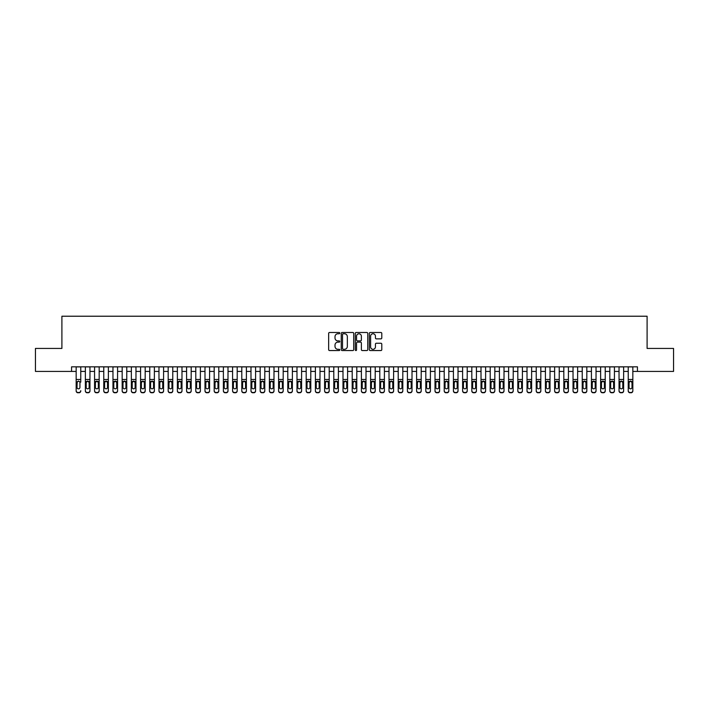 <?xml version="1.0" encoding="UTF-8"?>
<svg xmlns="http://www.w3.org/2000/svg" width="709" height="709" viewBox="0 0 709 709"><rect width="100%" height="100%" fill="white"/><g stroke="black" fill="none" stroke-linecap="round" stroke-linejoin="round"><path stroke-width="1.06" d="M339.779 333.124A0.629 0.629 0 0 0 339.15 332.494L329.552 332.494A0.904 0.904 0 0 0 328.648 333.398L328.648 349.652A0.904 0.904 0 0 0 329.552 350.556L339.15 350.556A0.629 0.629 0 0 0 339.779 349.927A0.629 0.629 0 0 0 339.15 349.298L337.901 349.298A2.889 2.889 0 0 1 335.011 346.4L335.011 345.053A2.889 2.889 0 0 1 337.901 342.155L339.15 342.155A0.629 0.629 0 0 0 339.779 341.525A0.629 0.629 0 0 0 339.15 340.896L337.901 340.896A2.889 2.889 0 0 1 335.011 338.007L335.011 336.651A2.889 2.889 0 0 1 337.901 333.762L339.15 333.762A0.629 0.629 0 0 0 339.779 333.124M380.893 338.858A0.904 0.904 0 0 0 381.796 337.963L381.796 333.398A0.904 0.904 0 0 0 380.893 332.494L370.24 332.494A0.904 0.904 0 0 0 369.336 333.398L369.336 349.652A0.904 0.904 0 0 0 370.24 350.556L380.893 350.556A0.904 0.904 0 0 0 381.796 349.652L381.796 344.149A0.904 0.904 0 0 0 380.893 343.245L376.337 343.245A0.904 0.904 0 0 0 375.433 344.149L375.433 346.878A2.419 2.419 0 0 1 373.014 349.298A2.419 2.419 0 0 1 370.603 346.878L370.603 336.172A2.419 2.419 0 0 1 373.014 333.762A2.419 2.419 0 0 1 375.433 336.172L375.433 337.963A0.904 0.904 0 0 0 376.337 338.858L380.893 338.858M71.565 371.427L35.45 371.427L35.45 348.429L61.905 348.429L61.905 316.223L647.095 316.223L647.095 348.429L673.55 348.429L673.55 371.427L637.435 371.427L637.435 366.828L71.565 366.828L71.565 371.427L76.164 371.427M353.711 333.398A0.904 0.904 0 0 0 352.807 332.494L342.146 332.494A0.904 0.904 0 0 0 341.251 333.398L341.251 349.652A0.904 0.904 0 0 0 342.146 350.556L352.807 350.556A0.904 0.904 0 0 0 353.711 349.652L353.711 333.398M356.193 332.494L366.854 332.494A0.904 0.904 0 0 1 367.749 333.398L367.749 349.652A0.904 0.904 0 0 1 366.854 350.556L362.29 350.556A0.904 0.904 0 0 1 361.386 349.652L361.386 343.059A0.904 0.904 0 0 0 360.482 342.155L357.46 342.155A0.904 0.904 0 0 0 356.556 343.059L356.556 349.927A0.629 0.629 0 0 1 355.927 350.556A0.629 0.629 0 0 1 355.289 349.927L355.289 333.398A0.904 0.904 0 0 1 356.193 332.494M80.764 371.427L85.364 371.427M89.963 371.427L94.572 371.427M99.171 371.427L103.771 371.427M108.371 371.427L112.97 371.427M117.57 371.427L122.17 371.427M126.769 371.427L131.369 371.427M135.968 371.427L140.577 371.427M145.177 371.427L149.776 371.427M154.376 371.427L158.976 371.427M163.575 371.427L168.175 371.427M172.774 371.427L177.374 371.427M181.983 371.427L186.582 371.427M191.182 371.427L195.781 371.427M200.381 371.427L204.981 371.427M209.58 371.427L214.18 371.427M218.78 371.427L223.379 371.427M227.988 371.427L232.587 371.427M237.187 371.427L241.787 371.427M246.386 371.427L250.986 371.427M255.586 371.427L260.185 371.427M264.785 371.427L269.393 371.427M273.993 371.427L278.593 371.427M283.192 371.427L287.792 371.427M292.392 371.427L296.991 371.427M301.591 371.427L306.191 371.427M310.79 371.427L315.399 371.427M319.998 371.427L324.598 371.427M329.198 371.427L333.797 371.427M338.397 371.427L342.996 371.427M347.596 371.427L352.196 371.427M356.804 371.427L361.404 371.427M366.004 371.427L370.603 371.427M375.203 371.427L379.802 371.427M384.402 371.427L389.002 371.427M393.601 371.427L398.21 371.427M402.809 371.427L407.409 371.427M412.009 371.427L416.608 371.427M421.208 371.427L425.808 371.427M430.407 371.427L435.007 371.427M439.607 371.427L444.215 371.427M448.815 371.427L453.414 371.427M458.014 371.427L462.614 371.427M467.213 371.427L471.813 371.427M476.413 371.427L481.012 371.427M485.621 371.427L490.22 371.427M494.82 371.427L499.42 371.427M504.019 371.427L508.619 371.427M513.219 371.427L517.818 371.427M522.418 371.427L527.017 371.427M531.626 371.427L536.226 371.427M540.825 371.427L545.425 371.427M550.024 371.427L554.624 371.427M559.224 371.427L563.823 371.427M568.423 371.427L573.032 371.427M577.631 371.427L582.231 371.427M586.83 371.427L591.43 371.427M596.03 371.427L600.629 371.427M605.229 371.427L609.829 371.427M614.428 371.427L619.037 371.427M623.636 371.427L628.236 371.427M632.836 371.427L637.435 371.427M343.147 333.762A0.629 0.629 0 0 0 342.509 334.391L342.509 348.66A0.629 0.629 0 0 0 343.147 349.298L344.45 349.298A2.889 2.889 0 0 0 347.339 346.4L347.339 336.651A2.889 2.889 0 0 0 344.45 333.762L343.147 333.762M361.386 336.217A2.419 2.419 0 0 0 358.967 333.806A2.419 2.419 0 0 0 356.556 336.217L356.556 339.992A0.904 0.904 0 0 0 357.46 340.896L360.482 340.896A0.904 0.904 0 0 0 361.386 339.992L361.386 336.217M76.164 366.828L76.164 390.659A1.843 1.826 -0 0 0 78.008 392.485L78.929 392.485A1.843 1.826 -0 0 0 80.764 390.659L80.764 390.951A1.843 1.826 180 0 1 78.929 392.777L78.929 392.485M80.764 382.142L80.764 366.828M79.94 387.38L79.94 382.532L79.94 387.38A1.471 1.462 180 0 1 78.469 388.833A1.471 1.462 180 0 0 79.94 387.38M76.997 387.663L76.997 387.38A1.471 1.462 180 0 0 78.469 388.833M76.997 387.38L77.157 381.85L78.469 381.052L79.771 381.85L78.469 381.052L76.997 382.417M78.008 392.485L78.929 392.777M78.008 392.777A1.843 1.826 180 0 1 76.164 390.951L76.164 390.659M80.764 381.85L79.771 381.85L79.94 382.532M89.963 382.142L89.963 390.951A1.843 1.826 180 0 1 88.129 392.777L88.129 392.485A1.843 1.826 -0 0 0 89.963 390.659L89.963 366.828M89.139 387.663L89.139 387.38A1.471 1.462 180 0 1 87.668 388.833A1.471 1.462 180 0 0 89.139 387.38L89.139 382.417M86.197 387.38L86.197 382.532L86.197 387.38A1.471 1.462 180 0 0 87.668 388.833A1.471 1.462 180 0 1 86.197 387.38M86.356 381.85L86.197 382.532L87.668 381.052L85.364 381.85L85.364 390.659A1.843 1.826 -0 0 0 87.207 392.485L88.129 392.485M89.963 381.85L87.668 381.052L89.139 382.532M99.171 382.142L99.171 390.951A1.843 1.826 180 0 1 97.328 392.777L97.328 392.485A1.843 1.826 -0 0 0 99.171 390.659L99.171 366.828M98.338 387.663L98.338 387.38A1.471 1.462 180 0 1 96.867 388.833A1.471 1.462 180 0 0 98.338 387.38L98.338 382.417M95.396 387.38L95.396 382.532L95.396 387.38A1.471 1.462 180 0 0 96.867 388.833A1.471 1.462 180 0 1 95.396 387.38M95.555 381.85L95.396 382.532L96.867 381.052L94.572 381.85L94.572 390.659A1.843 1.826 -0 0 0 96.406 392.485L97.328 392.485M99.171 381.85L96.867 381.052L98.338 382.532M108.371 382.142L108.371 390.951A1.843 1.826 180 0 1 106.527 392.777L106.527 392.485A1.843 1.826 -0 0 0 108.371 390.659L108.371 366.828M107.538 387.663L107.538 387.38A1.471 1.462 180 0 1 106.066 388.833A1.471 1.462 180 0 0 107.538 387.38L107.538 382.417M104.595 387.38L104.595 382.532L104.595 387.38A1.471 1.462 180 0 0 106.066 388.833A1.471 1.462 180 0 1 104.595 387.38M104.764 381.85L104.595 382.532L106.066 381.052L103.771 381.85L103.771 390.659A1.843 1.826 -0 0 0 105.606 392.485L106.527 392.485M108.371 381.85L106.066 381.052L107.538 382.532M117.57 382.142L117.57 390.951A1.843 1.826 180 0 1 115.727 392.777L115.727 392.485A1.843 1.826 -0 0 0 117.57 390.659L117.57 366.828M116.746 387.663L116.746 387.38A1.471 1.462 180 0 1 115.266 388.833A1.471 1.462 180 0 0 116.746 387.38L116.746 382.417M113.794 387.38L113.794 382.532L113.794 387.38A1.471 1.462 180 0 0 115.266 388.833A1.471 1.462 180 0 1 113.794 387.38M113.963 381.85L113.794 382.532L115.266 381.052L112.97 381.85L112.97 390.659A1.843 1.826 -0 0 0 114.814 392.485L115.727 392.485M117.57 381.85L115.266 381.052L116.746 382.532M85.364 366.828L85.364 381.85M87.207 392.485L88.129 392.777M87.207 392.777A1.843 1.826 180 0 1 85.364 390.951L85.364 390.951M94.572 366.828L94.572 381.85M96.406 392.485L97.328 392.777M96.406 392.777A1.843 1.826 180 0 1 94.572 390.951L94.572 390.951M103.771 366.828L103.771 381.85M105.606 392.485L106.527 392.777M105.606 392.777A1.843 1.826 180 0 1 103.771 390.951L103.771 390.951M112.97 366.828L112.97 381.85M114.814 392.485L115.727 392.777M114.814 392.777A1.843 1.826 180 0 1 112.97 390.951L112.97 390.951M126.769 382.142L126.769 390.951A1.843 1.826 180 0 1 124.935 392.777L124.935 392.485A1.843 1.826 -0 0 0 126.769 390.659L126.769 366.828M125.945 387.663L125.945 387.38A1.471 1.462 180 0 1 124.474 388.833A1.471 1.462 180 0 0 125.945 387.38L125.945 382.417M123.003 387.38L123.003 382.532L123.003 387.38A1.471 1.462 180 0 0 124.474 388.833A1.471 1.462 180 0 1 123.003 387.38M123.162 381.85L123.003 382.532L124.474 381.052L122.17 381.85L122.17 390.659A1.843 1.826 -0 0 0 124.013 392.485L124.935 392.485M126.769 381.85L124.474 381.052L125.945 382.532M122.17 366.828L122.17 381.85M124.013 392.485L124.935 392.777M124.013 392.777A1.843 1.826 180 0 1 122.17 390.951L122.17 390.951M135.968 382.142L135.968 390.951A1.843 1.826 180 0 1 134.134 392.777L134.134 392.485A1.843 1.826 -0 0 0 135.968 390.659L135.968 366.828M135.144 387.663L135.144 387.38A1.471 1.462 180 0 1 133.673 388.833A1.471 1.462 180 0 0 135.144 387.38L135.144 382.417M132.202 387.38L132.202 382.532L132.202 387.38A1.471 1.462 180 0 0 133.673 388.833A1.471 1.462 180 0 1 132.202 387.38M132.361 381.85L132.202 382.532L133.673 381.052L131.369 381.85L131.369 390.659A1.843 1.826 -0 0 0 133.212 392.485L134.134 392.485M135.968 381.85L133.673 381.052L135.144 382.532M145.177 382.142L145.177 390.951A1.843 1.826 180 0 1 143.333 392.777L143.333 392.485A1.843 1.826 -0 0 0 145.177 390.659L145.177 366.828M144.344 387.663L144.344 387.38A1.471 1.462 180 0 1 142.872 388.833A1.471 1.462 180 0 0 144.344 387.38L144.344 382.417M141.401 387.38L141.401 382.532L141.401 387.38A1.471 1.462 180 0 0 142.872 388.833A1.471 1.462 180 0 1 141.401 387.38M141.561 381.85L141.401 382.532L142.872 381.052L140.577 381.85L140.577 390.659A1.843 1.826 -0 0 0 142.412 392.485L143.333 392.485M145.177 381.85L142.872 381.052L144.344 382.532M154.376 382.142L154.376 390.951A1.843 1.826 180 0 1 152.532 392.777L152.532 392.485A1.843 1.826 -0 0 0 154.376 390.659L154.376 366.828M153.543 387.663L153.543 387.38A1.471 1.462 180 0 1 152.072 388.833A1.471 1.462 180 0 0 153.543 387.38L153.543 382.417M150.6 387.38L150.6 382.532L150.6 387.38A1.471 1.462 180 0 0 152.072 388.833A1.471 1.462 180 0 1 150.6 387.38M150.769 381.85L150.6 382.532L152.072 381.052L149.776 381.85L149.776 390.659A1.843 1.826 -0 0 0 151.611 392.485L152.532 392.485M154.376 381.85L152.072 381.052L153.543 382.532M163.575 382.142L163.575 390.951A1.843 1.826 180 0 1 161.732 392.777L161.732 392.485A1.843 1.826 -0 0 0 163.575 390.659L163.575 366.828M162.751 387.663L162.751 387.38A1.471 1.462 180 0 1 161.28 388.833A1.471 1.462 180 0 0 162.751 387.38L162.751 382.417M159.8 387.38L159.8 382.532L159.8 387.38A1.471 1.462 180 0 0 161.28 388.833A1.471 1.462 180 0 1 159.8 387.38M159.968 381.85L159.8 382.532L161.28 381.052L158.976 381.85L158.976 390.659A1.843 1.826 -0 0 0 160.819 392.485L161.732 392.485M163.575 381.85L161.28 381.052L162.751 382.532M172.774 382.142L172.774 390.951A1.843 1.826 180 0 1 170.94 392.777L170.94 392.485A1.843 1.826 -0 0 0 172.774 390.659L172.774 366.828M171.95 387.663L171.95 387.38A1.471 1.462 180 0 1 170.479 388.833A1.471 1.462 180 0 0 171.95 387.38L171.95 382.417M169.008 387.38L169.008 382.532L169.008 387.38A1.471 1.462 180 0 0 170.479 388.833A1.471 1.462 180 0 1 169.008 387.38M169.167 381.85L169.008 382.532L170.479 381.052L168.175 381.85L168.175 390.659A1.843 1.826 -0 0 0 170.018 392.485L170.94 392.485M172.774 381.85L170.479 381.052L171.95 382.532M131.369 366.828L131.369 381.85M133.212 392.485L134.134 392.777M133.212 392.777A1.843 1.826 180 0 1 131.369 390.951L131.369 390.951M140.577 366.828L140.577 381.85M142.412 392.485L143.333 392.777M142.412 392.777A1.843 1.826 180 0 1 140.577 390.951L140.577 390.951M149.776 366.828L149.776 381.85M151.611 392.485L152.532 392.777M151.611 392.777A1.843 1.826 180 0 1 149.776 390.951L149.776 390.951M158.976 366.828L158.976 381.85M160.819 392.485L161.732 392.777M160.819 392.777A1.843 1.826 180 0 1 158.976 390.951L158.976 390.951M168.175 366.828L168.175 381.85M170.018 392.485L170.94 392.777M170.018 392.777A1.843 1.826 180 0 1 168.175 390.951L168.175 390.951M181.983 382.142L181.983 390.951A1.843 1.826 180 0 1 180.139 392.777L180.139 392.485A1.843 1.826 -0 0 0 181.983 390.659L181.983 366.828M181.149 387.663L181.149 387.38A1.471 1.462 180 0 1 179.678 388.833A1.471 1.462 180 0 0 181.149 387.38L181.149 382.417M178.207 387.38L178.207 382.532L178.207 387.38A1.471 1.462 180 0 0 179.678 388.833A1.471 1.462 180 0 1 178.207 387.38M178.367 381.85L178.207 382.532L179.678 381.052L177.374 381.85L177.374 390.659A1.843 1.826 -0 0 0 179.217 392.485L180.139 392.485M181.983 381.85L179.678 381.052L181.149 382.532M177.374 366.828L177.374 381.85M179.217 392.485L180.139 392.777M179.217 392.777A1.843 1.826 180 0 1 177.374 390.951L177.374 390.951M191.182 382.142L191.182 390.951A1.843 1.826 180 0 1 189.338 392.777L189.338 392.485A1.843 1.826 -0 0 0 191.182 390.659L191.182 366.828M190.349 387.663L190.349 387.38A1.471 1.462 180 0 1 188.878 388.833A1.471 1.462 180 0 0 190.349 387.38L190.349 382.417M187.406 387.38L187.406 382.532L187.406 387.38A1.471 1.462 180 0 0 188.878 388.833A1.471 1.462 180 0 1 187.406 387.38M187.566 381.85L187.406 382.532L188.878 381.052L186.582 381.85L186.582 390.659A1.843 1.826 -0 0 0 188.417 392.485L189.338 392.485M191.182 381.85L188.878 381.052L190.349 382.532M186.582 366.828L186.582 381.85M188.417 392.485L189.338 392.777M188.417 392.777A1.843 1.826 180 0 1 186.582 390.951L186.582 390.951M200.381 382.142L200.381 390.951A1.843 1.826 180 0 1 198.538 392.777L198.538 392.485A1.843 1.826 -0 0 0 200.381 390.659L200.381 366.828M199.557 387.663L199.557 387.38A1.471 1.462 180 0 1 198.077 388.833A1.471 1.462 180 0 0 199.557 387.38L199.557 382.417M196.606 387.38L196.606 382.532L196.606 387.38A1.471 1.462 180 0 0 198.077 388.833A1.471 1.462 180 0 1 196.606 387.38M196.774 381.85L196.606 382.532L198.077 381.052L195.781 381.85L195.781 390.659A1.843 1.826 -0 0 0 197.616 392.485L198.538 392.485M200.381 381.85L198.077 381.052L199.557 382.532M195.781 366.828L195.781 381.85M197.616 392.485L198.538 392.777M197.616 392.777A1.843 1.826 180 0 1 195.781 390.951L195.781 390.951M209.58 382.142L209.58 390.951A1.843 1.826 180 0 1 207.746 392.777L207.746 392.485A1.843 1.826 -0 0 0 209.58 390.659L209.58 366.828M208.756 387.663L208.756 387.38A1.471 1.462 180 0 1 207.285 388.833A1.471 1.462 180 0 0 208.756 387.38L208.756 382.417M205.805 387.38L205.805 382.532L205.805 387.38A1.471 1.462 180 0 0 207.285 388.833A1.471 1.462 180 0 1 205.805 387.38M205.973 381.85L205.805 382.532L207.285 381.052L204.981 381.85L204.981 390.659A1.843 1.826 -0 0 0 206.824 392.485L207.746 392.485M209.58 381.85L207.285 381.052L208.756 382.532M204.981 366.828L204.981 381.85M206.824 392.485L207.746 392.777M206.824 392.777A1.843 1.826 180 0 1 204.981 390.951L204.981 390.951M218.78 382.142L218.78 390.951A1.843 1.826 180 0 1 216.945 392.777L216.945 392.485A1.843 1.826 -0 0 0 218.78 390.659L218.78 366.828M217.955 387.663L217.955 387.38A1.471 1.462 180 0 1 216.484 388.833A1.471 1.462 180 0 0 217.955 387.38L217.955 382.417M215.013 387.38L215.013 382.532L215.013 387.38A1.471 1.462 180 0 0 216.484 388.833A1.471 1.462 180 0 1 215.013 387.38M215.173 381.85L215.013 382.532L216.484 381.052L214.18 381.85L214.18 390.659A1.843 1.826 -0 0 0 216.023 392.485L216.945 392.485M218.78 381.85L216.484 381.052L217.955 382.532M214.18 366.828L214.18 381.85M216.023 392.485L216.945 392.777M216.023 392.777A1.843 1.826 180 0 1 214.18 390.951L214.18 390.951M227.988 382.142L227.988 390.951A1.843 1.826 180 0 1 226.144 392.777L226.144 392.485A1.843 1.826 -0 0 0 227.988 390.659L227.988 366.828M227.155 387.663L227.155 387.38A1.471 1.462 180 0 1 225.684 388.833A1.471 1.462 180 0 0 227.155 387.38L227.155 382.417M224.212 387.38L224.212 382.532L224.212 387.38A1.471 1.462 180 0 0 225.684 388.833A1.471 1.462 180 0 1 224.212 387.38M224.372 381.85L224.212 382.532L225.684 381.052L223.379 381.85L223.379 390.659A1.843 1.826 -0 0 0 225.223 392.485L226.144 392.485M227.988 381.85L225.684 381.052L227.155 382.532M223.379 366.828L223.379 381.85M225.223 392.485L226.144 392.777M225.223 392.777A1.843 1.826 180 0 1 223.379 390.951L223.379 390.951M237.187 382.142L237.187 390.951A1.843 1.826 180 0 1 235.344 392.777L235.344 392.485A1.843 1.826 -0 0 0 237.187 390.659L237.187 366.828M236.354 387.663L236.354 387.38A1.471 1.462 180 0 1 234.883 388.833A1.471 1.462 180 0 0 236.354 387.38L236.354 382.417M233.412 387.38L233.412 382.532L233.412 387.38A1.471 1.462 180 0 0 234.883 388.833A1.471 1.462 180 0 1 233.412 387.38M233.58 381.85L233.412 382.532L234.883 381.052L232.587 381.85L232.587 390.659A1.843 1.826 -0 0 0 234.422 392.485L235.344 392.485M237.187 381.85L234.883 381.052L236.354 382.532M246.386 382.142L246.386 390.951A1.843 1.826 180 0 1 244.543 392.777L244.543 392.485A1.843 1.826 -0 0 0 246.386 390.659L246.386 366.828M245.562 387.663L245.562 387.38A1.471 1.462 180 0 1 244.082 388.833A1.471 1.462 180 0 0 245.562 387.38L245.562 382.417M242.611 387.38L242.611 382.532L242.611 387.38A1.471 1.462 180 0 0 244.082 388.833A1.471 1.462 180 0 1 242.611 387.38M242.779 381.85L242.611 382.532L244.082 381.052L241.787 381.85L241.787 390.659A1.843 1.826 -0 0 0 243.63 392.485L244.543 392.485M246.386 381.85L244.082 381.052L245.562 382.532M255.586 382.142L255.586 390.951A1.843 1.826 180 0 1 253.751 392.777L253.751 392.485A1.843 1.826 -0 0 0 255.586 390.659L255.586 366.828M254.761 387.663L254.761 387.38A1.471 1.462 180 0 1 253.29 388.833A1.471 1.462 180 0 0 254.761 387.38L254.761 382.417M251.819 387.38L251.819 382.532L251.819 387.38A1.471 1.462 180 0 0 253.29 388.833A1.471 1.462 180 0 1 251.819 387.38M251.979 381.85L251.819 382.532L253.29 381.052L250.986 381.85L250.986 390.659A1.843 1.826 -0 0 0 252.829 392.485L253.751 392.485M255.586 381.85L253.29 381.052L254.761 382.532M264.785 382.142L264.785 390.951A1.843 1.826 180 0 1 262.95 392.777L262.95 392.485A1.843 1.826 -0 0 0 264.785 390.659L264.785 366.828M263.961 387.663L263.961 387.38A1.471 1.462 180 0 1 262.49 388.833A1.471 1.462 180 0 0 263.961 387.38L263.961 382.417M261.018 387.38L261.018 382.532L261.018 387.38A1.471 1.462 180 0 0 262.49 388.833A1.471 1.462 180 0 1 261.018 387.38M261.178 381.85L261.018 382.532L262.49 381.052L260.185 381.85L260.185 390.659A1.843 1.826 -0 0 0 262.029 392.485L262.95 392.485M264.785 381.85L262.49 381.052L263.961 382.532M273.993 382.142L273.993 390.951A1.843 1.826 180 0 1 272.15 392.777L272.15 392.485A1.843 1.826 -0 0 0 273.993 390.659L273.993 366.828M273.16 387.663L273.16 387.38A1.471 1.462 180 0 1 271.689 388.833A1.471 1.462 180 0 0 273.16 387.38L273.16 382.417M270.218 387.38L270.218 382.532L270.218 387.38A1.471 1.462 180 0 0 271.689 388.833A1.471 1.462 180 0 1 270.218 387.38M270.377 381.85L270.218 382.532L271.689 381.052L269.393 381.85L269.393 390.659A1.843 1.826 -0 0 0 271.228 392.485L272.15 392.485M273.993 381.85L271.689 381.052L273.16 382.532M283.192 382.142L283.192 390.951A1.843 1.826 180 0 1 281.349 392.777L281.349 392.485A1.843 1.826 -0 0 0 283.192 390.659L283.192 366.828M282.359 387.663L282.359 387.38A1.471 1.462 180 0 1 280.888 388.833A1.471 1.462 180 0 0 282.359 387.38L282.359 382.417M279.417 387.38L279.417 382.532L279.417 387.38A1.471 1.462 180 0 0 280.888 388.833A1.471 1.462 180 0 1 279.417 387.38M279.585 381.85L279.417 382.532L280.888 381.052L278.593 381.85L278.593 390.659A1.843 1.826 -0 0 0 280.427 392.485L281.349 392.485M283.192 381.85L280.888 381.052L282.359 382.532M292.392 382.142L292.392 390.951A1.843 1.826 180 0 1 290.548 392.777L290.548 392.485A1.843 1.826 -0 0 0 292.392 390.659L292.392 366.828M291.567 387.663L291.567 387.38A1.471 1.462 180 0 1 290.096 388.833A1.471 1.462 180 0 0 291.567 387.38L291.567 382.417M288.616 387.38L288.616 382.532L288.616 387.38A1.471 1.462 180 0 0 290.096 388.833A1.471 1.462 180 0 1 288.616 387.38M288.785 381.85L288.616 382.532L290.096 381.052L287.792 381.85L287.792 390.659A1.843 1.826 -0 0 0 289.635 392.485L290.548 392.485M292.392 381.85L290.096 381.052L291.567 382.532M301.591 382.142L301.591 390.951A1.843 1.826 180 0 1 299.756 392.777L299.756 392.485A1.843 1.826 -0 0 0 301.591 390.659L301.591 366.828M300.767 387.663L300.767 387.38A1.471 1.462 180 0 1 299.295 388.833A1.471 1.462 180 0 0 300.767 387.38L300.767 382.417M297.824 387.38L297.824 382.532L297.824 387.38A1.471 1.462 180 0 0 299.295 388.833A1.471 1.462 180 0 1 297.824 387.38M297.984 381.85L297.824 382.532L299.295 381.052L296.991 381.85L296.991 390.659A1.843 1.826 -0 0 0 298.835 392.485L299.756 392.485M301.591 381.85L299.295 381.052L300.767 382.532M310.79 382.142L310.79 390.951A1.843 1.826 180 0 1 308.956 392.777L308.956 392.485A1.843 1.826 -0 0 0 310.79 390.659L310.79 366.828M309.966 387.663L309.966 387.38A1.471 1.462 180 0 1 308.495 388.833A1.471 1.462 180 0 0 309.966 387.38L309.966 382.417M307.024 387.38L307.024 382.532L307.024 387.38A1.471 1.462 180 0 0 308.495 388.833A1.471 1.462 180 0 1 307.024 387.38M307.183 381.85L307.024 382.532L308.495 381.052L306.191 381.85L306.191 390.659A1.843 1.826 -0 0 0 308.034 392.485L308.956 392.485M310.79 381.85L308.495 381.052L309.966 382.532M319.998 382.142L319.998 390.951A1.843 1.826 180 0 1 318.155 392.777L318.155 392.485A1.843 1.826 -0 0 0 319.998 390.659L319.998 366.828M319.165 387.663L319.165 387.38A1.471 1.462 180 0 1 317.694 388.833A1.471 1.462 180 0 0 319.165 387.38L319.165 382.417M316.223 387.38L316.223 382.532L316.223 387.38A1.471 1.462 180 0 0 317.694 388.833A1.471 1.462 180 0 1 316.223 387.38M316.382 381.85L316.223 382.532L317.694 381.052L315.399 381.85L315.399 390.659A1.843 1.826 -0 0 0 317.233 392.485L318.155 392.485M319.998 381.85L317.694 381.052L319.165 382.532M329.198 382.142L329.198 390.951A1.843 1.826 180 0 1 327.354 392.777L327.354 392.485A1.843 1.826 -0 0 0 329.198 390.659L329.198 366.828M328.364 387.663L328.364 387.38A1.471 1.462 180 0 1 326.893 388.833A1.471 1.462 180 0 0 328.364 387.38L328.364 382.417M325.422 387.38L325.422 382.532L325.422 387.38A1.471 1.462 180 0 0 326.893 388.833A1.471 1.462 180 0 1 325.422 387.38M325.591 381.85L325.422 382.532L326.893 381.052L324.598 381.85L324.598 390.659A1.843 1.826 -0 0 0 326.432 392.485L327.354 392.485M329.198 381.85L326.893 381.052L328.364 382.532M338.397 382.142L338.397 390.951A1.843 1.826 180 0 1 336.553 392.777L336.553 392.485A1.843 1.826 -0 0 0 338.397 390.659L338.397 366.828M337.573 387.663L337.573 387.38A1.471 1.462 180 0 1 336.101 388.833A1.471 1.462 180 0 0 337.573 387.38L337.573 382.417M334.621 387.38L334.621 382.532L334.621 387.38A1.471 1.462 180 0 0 336.101 388.833A1.471 1.462 180 0 1 334.621 387.38M334.79 381.85L334.621 382.532L336.101 381.052L333.797 381.85L333.797 390.659A1.843 1.826 -0 0 0 335.641 392.485L336.553 392.485M338.397 381.85L336.101 381.052L337.573 382.532M347.596 382.142L347.596 390.951A1.843 1.826 180 0 1 345.762 392.777L345.762 392.485A1.843 1.826 -0 0 0 347.596 390.659L347.596 366.828M346.772 387.663L346.772 387.38A1.471 1.462 180 0 1 345.301 388.833A1.471 1.462 180 0 0 346.772 387.38L346.772 382.417M343.83 387.38L343.83 382.532L343.83 387.38A1.471 1.462 180 0 0 345.301 388.833A1.471 1.462 180 0 1 343.83 387.38M343.989 381.85L343.83 382.532L345.301 381.052L342.996 381.85L342.996 390.659A1.843 1.826 -0 0 0 344.84 392.485L345.762 392.485M347.596 381.85L345.301 381.052L346.772 382.532M356.804 382.142L356.804 390.951A1.843 1.826 180 0 1 354.961 392.777L354.961 392.485A1.843 1.826 -0 0 0 356.804 390.659L356.804 366.828M355.971 387.663L355.971 387.38A1.471 1.462 180 0 1 354.5 388.833A1.471 1.462 180 0 0 355.971 387.38L355.971 382.417M353.029 387.38L353.029 382.532L353.029 387.38A1.471 1.462 180 0 0 354.5 388.833A1.471 1.462 180 0 1 353.029 387.38M353.188 381.85L353.029 382.532L354.5 381.052L352.196 381.85L352.196 390.659A1.843 1.826 -0 0 0 354.039 392.485L354.961 392.485M356.804 381.85L354.5 381.052L355.971 382.532M366.004 382.142L366.004 390.951A1.843 1.826 180 0 1 364.16 392.777L364.16 392.485A1.843 1.826 -0 0 0 366.004 390.659L366.004 366.828M365.17 387.663L365.17 387.38A1.471 1.462 180 0 1 363.699 388.833A1.471 1.462 180 0 0 365.17 387.38L365.17 382.417M362.228 387.38L362.228 382.532L362.228 387.38A1.471 1.462 180 0 0 363.699 388.833A1.471 1.462 180 0 1 362.228 387.38M362.388 381.85L362.228 382.532L363.699 381.052L361.404 381.85L361.404 390.659A1.843 1.826 -0 0 0 363.238 392.485L364.16 392.485M366.004 381.85L363.699 381.052L365.17 382.532M375.203 382.142L375.203 390.951A1.843 1.826 180 0 1 373.359 392.777L373.359 392.485A1.843 1.826 -0 0 0 375.203 390.659L375.203 366.828M374.379 387.663L374.379 387.38A1.471 1.462 180 0 1 372.899 388.833A1.471 1.462 180 0 0 374.379 387.38L374.379 382.417M371.427 387.38L371.427 382.532L371.427 387.38A1.471 1.462 180 0 0 372.899 388.833A1.471 1.462 180 0 1 371.427 387.38M371.596 381.85L371.427 382.532L372.899 381.052L370.603 381.85L370.603 390.659A1.843 1.826 -0 0 0 372.447 392.485L373.359 392.485M375.203 381.85L372.899 381.052L374.379 382.532M384.402 382.142L384.402 390.951A1.843 1.826 180 0 1 382.568 392.777L382.568 392.485A1.843 1.826 -0 0 0 384.402 390.659L384.402 366.828M383.578 387.663L383.578 387.38A1.471 1.462 180 0 1 382.107 388.833A1.471 1.462 180 0 0 383.578 387.38L383.578 382.417M380.636 387.38L380.636 382.532L380.636 387.38A1.471 1.462 180 0 0 382.107 388.833A1.471 1.462 180 0 1 380.636 387.38M380.795 381.85L380.636 382.532L382.107 381.052L379.802 381.85L379.802 390.659A1.843 1.826 -0 0 0 381.646 392.485L382.568 392.485M384.402 381.85L382.107 381.052L383.578 382.532M393.601 382.142L393.601 390.951A1.843 1.826 180 0 1 391.767 392.777L391.767 392.485A1.843 1.826 -0 0 0 393.601 390.659L393.601 366.828M392.777 387.663L392.777 387.38A1.471 1.462 180 0 1 391.306 388.833A1.471 1.462 180 0 0 392.777 387.38L392.777 382.417M389.835 387.38L389.835 382.532L389.835 387.38A1.471 1.462 180 0 0 391.306 388.833A1.471 1.462 180 0 1 389.835 387.38M389.994 381.85L389.835 382.532L391.306 381.052L389.002 381.85L389.002 390.659A1.843 1.826 -0 0 0 390.845 392.485L391.767 392.485M393.601 381.85L391.306 381.052L392.777 382.532M232.587 366.828L232.587 381.85M234.422 392.485L235.344 392.777M234.422 392.777A1.843 1.826 180 0 1 232.587 390.951L232.587 390.951M241.787 366.828L241.787 381.85M243.63 392.485L244.543 392.777M243.63 392.777A1.843 1.826 180 0 1 241.787 390.951L241.787 390.951M250.986 366.828L250.986 381.85M252.829 392.485L253.751 392.777M252.829 392.777A1.843 1.826 180 0 1 250.986 390.951L250.986 390.951M260.185 366.828L260.185 381.85M262.029 392.485L262.95 392.777M262.029 392.777A1.843 1.826 180 0 1 260.185 390.951L260.185 390.951M269.393 366.828L269.393 381.85M271.228 392.485L272.15 392.777M271.228 392.777A1.843 1.826 180 0 1 269.393 390.951L269.393 390.951M278.593 366.828L278.593 381.85M280.427 392.485L281.349 392.777M280.427 392.777A1.843 1.826 180 0 1 278.593 390.951L278.593 390.951M287.792 366.828L287.792 381.85M289.635 392.485L290.548 392.777M289.635 392.777A1.843 1.826 180 0 1 287.792 390.951L287.792 390.951M296.991 366.828L296.991 381.85M298.835 392.485L299.756 392.777M298.835 392.777A1.843 1.826 180 0 1 296.991 390.951L296.991 390.951M306.191 366.828L306.191 381.85M308.034 392.485L308.956 392.777M308.034 392.777A1.843 1.826 180 0 1 306.191 390.951L306.191 390.951M315.399 366.828L315.399 381.85M317.233 392.485L318.155 392.777M317.233 392.777A1.843 1.826 180 0 1 315.399 390.951L315.399 390.951M324.598 366.828L324.598 381.85M326.432 392.485L327.354 392.777M326.432 392.777A1.843 1.826 180 0 1 324.598 390.951L324.598 390.951M333.797 366.828L333.797 381.85M335.641 392.485L336.553 392.777M335.641 392.777A1.843 1.826 180 0 1 333.797 390.951L333.797 390.951M342.996 366.828L342.996 381.85M344.84 392.485L345.762 392.777M344.84 392.777A1.843 1.826 180 0 1 342.996 390.951L342.996 390.951M352.196 366.828L352.196 381.85M354.039 392.485L354.961 392.777M354.039 392.777A1.843 1.826 180 0 1 352.196 390.951L352.196 390.951M361.404 366.828L361.404 381.85M363.238 392.485L364.16 392.777M363.238 392.777A1.843 1.826 180 0 1 361.404 390.951L361.404 390.951M370.603 366.828L370.603 381.85M372.447 392.485L373.359 392.777M372.447 392.777A1.843 1.826 180 0 1 370.603 390.951L370.603 390.951M379.802 366.828L379.802 381.85M381.646 392.485L382.568 392.777M381.646 392.777A1.843 1.826 180 0 1 379.802 390.951L379.802 390.951M389.002 366.828L389.002 381.85M390.845 392.485L391.767 392.777M390.845 392.777A1.843 1.826 180 0 1 389.002 390.951L389.002 390.951M402.809 382.142L402.809 390.951A1.843 1.826 180 0 1 400.966 392.777L400.966 392.485A1.843 1.826 -0 0 0 402.809 390.659L402.809 366.828M401.976 387.663L401.976 387.38A1.471 1.462 180 0 1 400.505 388.833A1.471 1.462 180 0 0 401.976 387.38L401.976 382.417M399.034 387.38L399.034 382.532L399.034 387.38A1.471 1.462 180 0 0 400.505 388.833A1.471 1.462 180 0 1 399.034 387.38M399.194 381.85L399.034 382.532L400.505 381.052L398.21 381.85L398.21 390.659A1.843 1.826 -0 0 0 400.044 392.485L400.966 392.485M402.809 381.85L400.505 381.052L401.976 382.532M412.009 382.142L412.009 390.951A1.843 1.826 180 0 1 410.165 392.777L410.165 392.485A1.843 1.826 -0 0 0 412.009 390.659L412.009 366.828M411.176 387.663L411.176 387.38A1.471 1.462 180 0 1 409.705 388.833A1.471 1.462 180 0 0 411.176 387.38L411.176 382.417M408.233 387.38L408.233 382.532L408.233 387.38A1.471 1.462 180 0 0 409.705 388.833A1.471 1.462 180 0 1 408.233 387.38M408.402 381.85L408.233 382.532L409.705 381.052L407.409 381.85L407.409 390.659A1.843 1.826 -0 0 0 409.244 392.485L410.165 392.485M412.009 381.85L409.705 381.052L411.176 382.532M421.208 382.142L421.208 390.951A1.843 1.826 180 0 1 419.365 392.777L419.365 392.485A1.843 1.826 -0 0 0 421.208 390.659L421.208 366.828M420.384 387.663L420.384 387.38A1.471 1.462 180 0 1 418.904 388.833A1.471 1.462 180 0 0 420.384 387.38L420.384 382.417M417.433 387.38L417.433 382.532L417.433 387.38A1.471 1.462 180 0 0 418.904 388.833A1.471 1.462 180 0 1 417.433 387.38M417.601 381.85L417.433 382.532L418.904 381.052L416.608 381.85L416.608 390.659A1.843 1.826 -0 0 0 418.452 392.485L419.365 392.485M421.208 381.85L418.904 381.052L420.384 382.532M430.407 382.142L430.407 390.951A1.843 1.826 180 0 1 428.573 392.777L428.573 392.485A1.843 1.826 -0 0 0 430.407 390.659L430.407 366.828M429.583 387.663L429.583 387.38A1.471 1.462 180 0 1 428.112 388.833A1.471 1.462 180 0 0 429.583 387.38L429.583 382.417M426.641 387.38L426.641 382.532L426.641 387.38A1.471 1.462 180 0 0 428.112 388.833A1.471 1.462 180 0 1 426.641 387.38M426.8 381.85L426.641 382.532L428.112 381.052L425.808 381.85L425.808 390.659A1.843 1.826 -0 0 0 427.651 392.485L428.573 392.485M430.407 381.85L428.112 381.052L429.583 382.532M439.607 382.142L439.607 390.951A1.843 1.826 180 0 1 437.772 392.777L437.772 392.485A1.843 1.826 -0 0 0 439.607 390.659L439.607 366.828M438.782 387.663L438.782 387.38A1.471 1.462 180 0 1 437.311 388.833A1.471 1.462 180 0 0 438.782 387.38L438.782 382.417M435.84 387.38L435.84 382.532L435.84 387.38A1.471 1.462 180 0 0 437.311 388.833A1.471 1.462 180 0 1 435.84 387.38M436 381.85L435.84 382.532L437.311 381.052L435.007 381.85L435.007 390.659A1.843 1.826 -0 0 0 436.85 392.485L437.772 392.485M439.607 381.85L437.311 381.052L438.782 382.532M448.815 382.142L448.815 390.951A1.843 1.826 180 0 1 446.971 392.777L446.971 392.485A1.843 1.826 -0 0 0 448.815 390.659L448.815 366.828M447.982 387.663L447.982 387.38A1.471 1.462 180 0 1 446.51 388.833A1.471 1.462 180 0 0 447.982 387.38L447.982 382.417M445.039 387.38L445.039 382.532L445.039 387.38A1.471 1.462 180 0 0 446.51 388.833A1.471 1.462 180 0 1 445.039 387.38M445.199 381.85L445.039 382.532L446.51 381.052L444.215 381.85L444.215 390.659A1.843 1.826 -0 0 0 446.05 392.485L446.971 392.485M448.815 381.85L446.51 381.052L447.982 382.532M458.014 382.142L458.014 390.951A1.843 1.826 180 0 1 456.171 392.777L456.171 392.485A1.843 1.826 -0 0 0 458.014 390.659L458.014 366.828M457.181 387.663L457.181 387.38A1.471 1.462 180 0 1 455.71 388.833A1.471 1.462 180 0 0 457.181 387.38L457.181 382.417M454.239 387.38L454.239 382.532L454.239 387.38A1.471 1.462 180 0 0 455.71 388.833A1.471 1.462 180 0 1 454.239 387.38M454.407 381.85L454.239 382.532L455.71 381.052L453.414 381.85L453.414 390.659A1.843 1.826 -0 0 0 455.249 392.485L456.171 392.485M458.014 381.85L455.71 381.052L457.181 382.532M467.213 382.142L467.213 390.951A1.843 1.826 180 0 1 465.37 392.777L465.37 392.485A1.843 1.826 -0 0 0 467.213 390.659L467.213 366.828M466.389 387.663L466.389 387.38A1.471 1.462 180 0 1 464.918 388.833A1.471 1.462 180 0 0 466.389 387.38L466.389 382.417M463.438 387.38L463.438 382.532L463.438 387.38A1.471 1.462 180 0 0 464.918 388.833A1.471 1.462 180 0 1 463.438 387.38M463.606 381.85L463.438 382.532L464.918 381.052L462.614 381.85L462.614 390.659A1.843 1.826 -0 0 0 464.457 392.485L465.37 392.485M467.213 381.85L464.918 381.052L466.389 382.532M476.413 382.142L476.413 390.951A1.843 1.826 180 0 1 474.578 392.777L474.578 392.485A1.843 1.826 -0 0 0 476.413 390.659L476.413 366.828M475.588 387.663L475.588 387.38A1.471 1.462 180 0 1 474.117 388.833A1.471 1.462 180 0 0 475.588 387.38L475.588 382.417M472.646 387.38L472.646 382.532L472.646 387.38A1.471 1.462 180 0 0 474.117 388.833A1.471 1.462 180 0 1 472.646 387.38M472.806 381.85L472.646 382.532L474.117 381.052L471.813 381.85L471.813 390.659A1.843 1.826 -0 0 0 473.656 392.485L474.578 392.485M476.413 381.85L474.117 381.052L475.588 382.532M485.621 382.142L485.621 390.951A1.843 1.826 180 0 1 483.777 392.777L483.777 392.485A1.843 1.826 -0 0 0 485.621 390.659L485.621 366.828M484.788 387.663L484.788 387.38A1.471 1.462 180 0 1 483.316 388.833A1.471 1.462 180 0 0 484.788 387.38L484.788 382.417M481.845 387.38L481.845 382.532L481.845 387.38A1.471 1.462 180 0 0 483.316 388.833A1.471 1.462 180 0 1 481.845 387.38M482.005 381.85L481.845 382.532L483.316 381.052L481.012 381.85L481.012 390.659A1.843 1.826 -0 0 0 482.856 392.485L483.777 392.485M485.621 381.85L483.316 381.052L484.788 382.532M398.21 366.828L398.21 381.85M400.044 392.485L400.966 392.777M400.044 392.777A1.843 1.826 180 0 1 398.21 390.951L398.21 390.951M407.409 366.828L407.409 381.85M409.244 392.485L410.165 392.777M409.244 392.777A1.843 1.826 180 0 1 407.409 390.951L407.409 390.951M416.608 366.828L416.608 381.85M418.452 392.485L419.365 392.777M418.452 392.777A1.843 1.826 180 0 1 416.608 390.951L416.608 390.951M425.808 366.828L425.808 381.85M427.651 392.485L428.573 392.777M427.651 392.777A1.843 1.826 180 0 1 425.808 390.951L425.808 390.951M435.007 366.828L435.007 381.85M436.85 392.485L437.772 392.777M436.85 392.777A1.843 1.826 180 0 1 435.007 390.951L435.007 390.951M444.215 366.828L444.215 381.85M446.05 392.485L446.971 392.777M446.05 392.777A1.843 1.826 180 0 1 444.215 390.951L444.215 390.951M453.414 366.828L453.414 381.85M455.249 392.485L456.171 392.777M455.249 392.777A1.843 1.826 180 0 1 453.414 390.951L453.414 390.951M462.614 366.828L462.614 381.85M464.457 392.485L465.37 392.777M464.457 392.777A1.843 1.826 180 0 1 462.614 390.951L462.614 390.951M471.813 366.828L471.813 381.85M473.656 392.485L474.578 392.777M473.656 392.777A1.843 1.826 180 0 1 471.813 390.951L471.813 390.951M481.012 366.828L481.012 381.85M482.856 392.485L483.777 392.777M482.856 392.777A1.843 1.826 180 0 1 481.012 390.951L481.012 390.951M494.82 382.142L494.82 390.951A1.843 1.826 180 0 1 492.977 392.777L492.977 392.485A1.843 1.826 -0 0 0 494.82 390.659L494.82 366.828M493.987 387.663L493.987 387.38A1.471 1.462 180 0 1 492.516 388.833A1.471 1.462 180 0 0 493.987 387.38L493.987 382.417M491.045 387.38L491.045 382.532L491.045 387.38A1.471 1.462 180 0 0 492.516 388.833A1.471 1.462 180 0 1 491.045 387.38M491.204 381.85L491.045 382.532L492.516 381.052L490.22 381.85L490.22 390.659A1.843 1.826 -0 0 0 492.055 392.485L492.977 392.485M494.82 381.85L492.516 381.052L493.987 382.532M490.22 366.828L490.22 381.85M492.055 392.485L492.977 392.777M492.055 392.777A1.843 1.826 180 0 1 490.22 390.951L490.22 390.951M504.019 382.142L504.019 390.951A1.843 1.826 180 0 1 502.176 392.777L502.176 392.485A1.843 1.826 -0 0 0 504.019 390.659L504.019 366.828M503.195 387.663L503.195 387.38A1.471 1.462 180 0 1 501.715 388.833A1.471 1.462 180 0 0 503.195 387.38L503.195 382.417M500.244 387.38L500.244 382.532L500.244 387.38A1.471 1.462 180 0 0 501.715 388.833A1.471 1.462 180 0 1 500.244 387.38M500.412 381.85L500.244 382.532L501.715 381.052L499.42 381.85L499.42 390.659A1.843 1.826 -0 0 0 501.254 392.485L502.176 392.485M504.019 381.85L501.715 381.052L503.195 382.532M513.219 382.142L513.219 390.951A1.843 1.826 180 0 1 511.384 392.777L511.384 392.485A1.843 1.826 -0 0 0 513.219 390.659L513.219 366.828M512.394 387.663L512.394 387.38A1.471 1.462 180 0 1 510.923 388.833A1.471 1.462 180 0 0 512.394 387.38L512.394 382.417M509.443 387.38L509.443 382.532L509.443 387.38A1.471 1.462 180 0 0 510.923 388.833A1.471 1.462 180 0 1 509.443 387.38M509.611 381.85L509.443 382.532L510.923 381.052L508.619 381.85L508.619 390.659A1.843 1.826 -0 0 0 510.462 392.485L511.384 392.485M513.219 381.85L510.923 381.052L512.394 382.532M522.418 382.142L522.418 390.951A1.843 1.826 180 0 1 520.583 392.777L520.583 392.485A1.843 1.826 -0 0 0 522.418 390.659L522.418 366.828M521.594 387.663L521.594 387.38A1.471 1.462 180 0 1 520.122 388.833A1.471 1.462 180 0 0 521.594 387.38L521.594 382.417M518.651 387.38L518.651 382.532L518.651 387.38A1.471 1.462 180 0 0 520.122 388.833A1.471 1.462 180 0 1 518.651 387.38M518.811 381.85L518.651 382.532L520.122 381.052L517.818 381.85L517.818 390.659A1.843 1.826 -0 0 0 519.662 392.485L520.583 392.485M522.418 381.85L520.122 381.052L521.594 382.532M531.626 382.142L531.626 390.951A1.843 1.826 180 0 1 529.783 392.777L529.783 392.485A1.843 1.826 -0 0 0 531.626 390.659L531.626 366.828M530.793 387.663L530.793 387.38A1.471 1.462 180 0 1 529.322 388.833A1.471 1.462 180 0 0 530.793 387.38L530.793 382.417M527.851 387.38L527.851 382.532L527.851 387.38A1.471 1.462 180 0 0 529.322 388.833A1.471 1.462 180 0 1 527.851 387.38M528.01 381.85L527.851 382.532L529.322 381.052L527.017 381.85L527.017 390.659A1.843 1.826 -0 0 0 528.861 392.485L529.783 392.485M531.626 381.85L529.322 381.052L530.793 382.532M540.825 382.142L540.825 390.951A1.843 1.826 180 0 1 538.982 392.777L538.982 392.485A1.843 1.826 -0 0 0 540.825 390.659L540.825 366.828M539.992 387.663L539.992 387.38A1.471 1.462 180 0 1 538.521 388.833A1.471 1.462 180 0 0 539.992 387.38L539.992 382.417M537.05 387.38L537.05 382.532L537.05 387.38A1.471 1.462 180 0 0 538.521 388.833A1.471 1.462 180 0 1 537.05 387.38M537.218 381.85L537.05 382.532L538.521 381.052L536.226 381.85L536.226 390.659A1.843 1.826 -0 0 0 538.06 392.485L538.982 392.485M540.825 381.85L538.521 381.052L539.992 382.532M550.024 382.142L550.024 390.951A1.843 1.826 180 0 1 548.181 392.777L548.181 392.485A1.843 1.826 -0 0 0 550.024 390.659L550.024 366.828M549.2 387.663L549.2 387.38A1.471 1.462 180 0 1 547.72 388.833A1.471 1.462 180 0 0 549.2 387.38L549.2 382.417M546.249 387.38L546.249 382.532L546.249 387.38A1.471 1.462 180 0 0 547.72 388.833A1.471 1.462 180 0 1 546.249 387.38M546.417 381.85L546.249 382.532L547.72 381.052L545.425 381.85L545.425 390.659A1.843 1.826 -0 0 0 547.268 392.485L548.181 392.485M550.024 381.85L547.72 381.052L549.2 382.532M559.224 382.142L559.224 390.951A1.843 1.826 180 0 1 557.389 392.777L557.389 392.485A1.843 1.826 -0 0 0 559.224 390.659L559.224 366.828M558.4 387.663L558.4 387.38A1.471 1.462 180 0 1 556.928 388.833A1.471 1.462 180 0 0 558.4 387.38L558.4 382.417M555.457 387.38L555.457 382.532L555.457 387.38A1.471 1.462 180 0 0 556.928 388.833A1.471 1.462 180 0 1 555.457 387.38M555.617 381.85L555.457 382.532L556.928 381.052L554.624 381.85L554.624 390.659A1.843 1.826 -0 0 0 556.468 392.485L557.389 392.485M559.224 381.85L556.928 381.052L558.4 382.532M568.423 382.142L568.423 390.951A1.843 1.826 180 0 1 566.588 392.777L566.588 392.485A1.843 1.826 -0 0 0 568.423 390.659L568.423 366.828M567.599 387.663L567.599 387.38A1.471 1.462 180 0 1 566.128 388.833A1.471 1.462 180 0 0 567.599 387.38L567.599 382.417M564.656 387.38L564.656 382.532L564.656 387.38A1.471 1.462 180 0 0 566.128 388.833A1.471 1.462 180 0 1 564.656 387.38M564.816 381.85L564.656 382.532L566.128 381.052L563.823 381.85L563.823 390.659A1.843 1.826 -0 0 0 565.667 392.485L566.588 392.485M568.423 381.85L566.128 381.052L567.599 382.532M577.631 382.142L577.631 390.951A1.843 1.826 180 0 1 575.788 392.777L575.788 392.485A1.843 1.826 -0 0 0 577.631 390.659L577.631 366.828M576.798 387.663L576.798 387.38A1.471 1.462 180 0 1 575.327 388.833A1.471 1.462 180 0 0 576.798 387.38L576.798 382.417M573.856 387.38L573.856 382.532L573.856 387.38A1.471 1.462 180 0 0 575.327 388.833A1.471 1.462 180 0 1 573.856 387.38M574.015 381.85L573.856 382.532L575.327 381.052L573.032 381.85L573.032 390.659A1.843 1.826 -0 0 0 574.866 392.485L575.788 392.485M577.631 381.85L575.327 381.052L576.798 382.532M586.83 382.142L586.83 390.951A1.843 1.826 180 0 1 584.987 392.777L584.987 392.485A1.843 1.826 -0 0 0 586.83 390.659L586.83 366.828M585.997 387.663L585.997 387.38A1.471 1.462 180 0 1 584.526 388.833A1.471 1.462 180 0 0 585.997 387.38L585.997 382.417M583.055 387.38L583.055 382.532L583.055 387.38A1.471 1.462 180 0 0 584.526 388.833A1.471 1.462 180 0 1 583.055 387.38M583.223 381.85L583.055 382.532L584.526 381.052L582.231 381.85L582.231 390.659A1.843 1.826 -0 0 0 584.065 392.485L584.987 392.485M586.83 381.85L584.526 381.052L585.997 382.532M499.42 366.828L499.42 381.85M501.254 392.485L502.176 392.777M501.254 392.777A1.843 1.826 180 0 1 499.42 390.951L499.42 390.951M508.619 366.828L508.619 381.85M510.462 392.485L511.384 392.777M510.462 392.777A1.843 1.826 180 0 1 508.619 390.951L508.619 390.951M517.818 366.828L517.818 381.85M519.662 392.485L520.583 392.777M519.662 392.777A1.843 1.826 180 0 1 517.818 390.951L517.818 390.951M527.017 366.828L527.017 381.85M528.861 392.485L529.783 392.777M528.861 392.777A1.843 1.826 180 0 1 527.017 390.951L527.017 390.951M536.226 366.828L536.226 381.85M538.06 392.485L538.982 392.777M538.06 392.777A1.843 1.826 180 0 1 536.226 390.951L536.226 390.951M545.425 366.828L545.425 381.85M547.268 392.485L548.181 392.777M547.268 392.777A1.843 1.826 180 0 1 545.425 390.951L545.425 390.951M554.624 366.828L554.624 381.85M556.468 392.485L557.389 392.777M556.468 392.777A1.843 1.826 180 0 1 554.624 390.951L554.624 390.951M563.823 366.828L563.823 381.85M565.667 392.485L566.588 392.777M565.667 392.777A1.843 1.826 180 0 1 563.823 390.951L563.823 390.951M573.032 366.828L573.032 381.85M574.866 392.485L575.788 392.777M574.866 392.777A1.843 1.826 180 0 1 573.032 390.951L573.032 390.951M582.231 366.828L582.231 381.85M584.065 392.485L584.987 392.777M584.065 392.777A1.843 1.826 180 0 1 582.231 390.951L582.231 390.951M596.03 382.142L596.03 390.951A1.843 1.826 180 0 1 594.186 392.777L594.186 392.485A1.843 1.826 -0 0 0 596.03 390.659L596.03 366.828M595.206 387.663L595.206 387.38A1.471 1.462 180 0 1 593.734 388.833A1.471 1.462 180 0 0 595.206 387.38L595.206 382.417M592.254 387.38L592.254 382.532L592.254 387.38A1.471 1.462 180 0 0 593.734 388.833A1.471 1.462 180 0 1 592.254 387.38M592.423 381.85L592.254 382.532L593.734 381.052L591.43 381.85L591.43 390.659A1.843 1.826 -0 0 0 593.273 392.485L594.186 392.485M596.03 381.85L593.734 381.052L595.206 382.532M591.43 366.828L591.43 381.85M593.273 392.485L594.186 392.777M593.273 392.777A1.843 1.826 180 0 1 591.43 390.951L591.43 390.951M605.229 382.142L605.229 390.951A1.843 1.826 180 0 1 603.394 392.777L603.394 392.485A1.843 1.826 -0 0 0 605.229 390.659L605.229 366.828M604.405 387.663L604.405 387.38A1.471 1.462 180 0 1 602.934 388.833A1.471 1.462 180 0 0 604.405 387.38L604.405 382.417M601.462 387.38L601.462 382.532L601.462 387.38A1.471 1.462 180 0 0 602.934 388.833A1.471 1.462 180 0 1 601.462 387.38M601.622 381.85L601.462 382.532L602.934 381.052L600.629 381.85L600.629 390.659A1.843 1.826 -0 0 0 602.473 392.485L603.394 392.485M605.229 381.85L602.934 381.052L604.405 382.532M600.629 366.828L600.629 381.85M602.473 392.485L603.394 392.777M602.473 392.777A1.843 1.826 180 0 1 600.629 390.951L600.629 390.951M614.428 382.142L614.428 390.951A1.843 1.826 180 0 1 612.594 392.777L612.594 392.485A1.843 1.826 -0 0 0 614.428 390.659L614.428 366.828M613.604 387.663L613.604 387.38A1.471 1.462 180 0 1 612.133 388.833A1.471 1.462 180 0 0 613.604 387.38L613.604 382.417M610.662 387.38L610.662 382.532L610.662 387.38A1.471 1.462 180 0 0 612.133 388.833A1.471 1.462 180 0 1 610.662 387.38M610.821 381.85L610.662 382.532L612.133 381.052L609.829 381.85L609.829 390.659A1.843 1.826 -0 0 0 611.672 392.485L612.594 392.485M614.428 381.85L612.133 381.052L613.604 382.532M609.829 366.828L609.829 381.85M611.672 392.485L612.594 392.777M611.672 392.777A1.843 1.826 180 0 1 609.829 390.951L609.829 390.951M623.636 382.142L623.636 390.951A1.843 1.826 180 0 1 621.793 392.777L621.793 392.485A1.843 1.826 -0 0 0 623.636 390.659L623.636 366.828M622.803 387.663L622.803 387.38A1.471 1.462 180 0 1 621.332 388.833A1.471 1.462 180 0 0 622.803 387.38L622.803 382.417M619.861 387.38L619.861 382.532L619.861 387.38A1.471 1.462 180 0 0 621.332 388.833A1.471 1.462 180 0 1 619.861 387.38M620.02 381.85L619.861 382.532L621.332 381.052L619.037 381.85L619.037 390.659A1.843 1.826 -0 0 0 620.871 392.485L621.793 392.485M623.636 381.85L621.332 381.052L622.803 382.532M619.037 366.828L619.037 381.85M620.871 392.485L621.793 392.777M620.871 392.777A1.843 1.826 180 0 1 619.037 390.951L619.037 390.951M632.836 382.142L632.836 390.951A1.843 1.826 180 0 1 630.992 392.777L630.992 392.485A1.843 1.826 -0 0 0 632.836 390.659L632.836 366.828M632.003 387.663L632.003 387.38A1.471 1.462 180 0 1 630.531 388.833A1.471 1.462 180 0 0 632.003 387.38L632.003 382.417M629.06 387.38L629.06 382.532L629.06 387.38A1.471 1.462 180 0 0 630.531 388.833A1.471 1.462 180 0 1 629.06 387.38M629.229 381.85L629.06 382.532L630.531 381.052L628.236 381.85L628.236 390.659A1.843 1.826 -0 0 0 630.071 392.485L630.992 392.485M632.836 381.85L630.531 381.052L632.003 382.532M628.236 366.828L628.236 381.85M630.071 392.485L630.992 392.777M630.071 392.777A1.843 1.826 180 0 1 628.236 390.951L628.236 390.951M76.164 381.85L77.157 381.85M76.164 379.475L80.764 379.475M76.164 366.899L80.764 366.899M85.364 379.475L89.963 379.475M85.364 366.899L89.963 366.899M94.572 379.475L99.171 379.475M94.572 366.899L99.171 366.899M103.771 379.475L108.371 379.475M103.771 366.899L108.371 366.899M112.97 379.475L117.57 379.475M112.97 366.899L117.57 366.899M122.17 379.475L126.769 379.475M122.17 366.899L126.769 366.899M131.369 379.475L135.968 379.475M131.369 366.899L135.968 366.899M140.577 379.475L145.177 379.475M140.577 366.899L145.177 366.899M149.776 379.475L154.376 379.475M149.776 366.899L154.376 366.899M158.976 379.475L163.575 379.475M158.976 366.899L163.575 366.899M168.175 379.475L172.774 379.475M168.175 366.899L172.774 366.899M177.374 379.475L181.983 379.475M177.374 366.899L181.983 366.899M186.582 379.475L191.182 379.475M186.582 366.899L191.182 366.899M195.781 379.475L200.381 379.475M195.781 366.899L200.381 366.899M204.981 379.475L209.58 379.475M204.981 366.899L209.58 366.899M214.18 379.475L218.78 379.475M214.18 366.899L218.78 366.899M223.379 379.475L227.988 379.475M223.379 366.899L227.988 366.899M232.587 379.475L237.187 379.475M232.587 366.899L237.187 366.899M241.787 379.475L246.386 379.475M241.787 366.899L246.386 366.899M250.986 379.475L255.586 379.475M250.986 366.899L255.586 366.899M260.185 379.475L264.785 379.475M260.185 366.899L264.785 366.899M269.393 379.475L273.993 379.475M269.393 366.899L273.993 366.899M278.593 379.475L283.192 379.475M278.593 366.899L283.192 366.899M287.792 379.475L292.392 379.475M287.792 366.899L292.392 366.899M296.991 379.475L301.591 379.475M296.991 366.899L301.591 366.899M306.191 379.475L310.79 379.475M306.191 366.899L310.79 366.899M315.399 379.475L319.998 379.475M315.399 366.899L319.998 366.899M324.598 379.475L329.198 379.475M324.598 366.899L329.198 366.899M333.797 379.475L338.397 379.475M333.797 366.899L338.397 366.899M342.996 379.475L347.596 379.475M342.996 366.899L347.596 366.899M352.196 379.475L356.804 379.475M352.196 366.899L356.804 366.899M361.404 379.475L366.004 379.475M361.404 366.899L366.004 366.899M370.603 379.475L375.203 379.475M370.603 366.899L375.203 366.899M379.802 379.475L384.402 379.475M379.802 366.899L384.402 366.899M389.002 379.475L393.601 379.475M389.002 366.899L393.601 366.899M398.21 379.475L402.809 379.475M398.21 366.899L402.809 366.899M407.409 379.475L412.009 379.475M407.409 366.899L412.009 366.899M416.608 379.475L421.208 379.475M416.608 366.899L421.208 366.899M425.808 379.475L430.407 379.475M425.808 366.899L430.407 366.899M435.007 379.475L439.607 379.475M435.007 366.899L439.607 366.899M444.215 379.475L448.815 379.475M444.215 366.899L448.815 366.899M453.414 379.475L458.014 379.475M453.414 366.899L458.014 366.899M462.614 379.475L467.213 379.475M462.614 366.899L467.213 366.899M471.813 379.475L476.413 379.475M471.813 366.899L476.413 366.899M481.012 379.475L485.621 379.475M481.012 366.899L485.621 366.899M490.22 379.475L494.82 379.475M490.22 366.899L494.82 366.899M499.42 379.475L504.019 379.475M499.42 366.899L504.019 366.899M508.619 379.475L513.219 379.475M508.619 366.899L513.219 366.899M517.818 379.475L522.418 379.475M517.818 366.899L522.418 366.899M527.017 379.475L531.626 379.475M527.017 366.899L531.626 366.899M536.226 379.475L540.825 379.475M536.226 366.899L540.825 366.899M545.425 379.475L550.024 379.475M545.425 366.899L550.024 366.899M554.624 379.475L559.224 379.475M554.624 366.899L559.224 366.899M563.823 379.475L568.423 379.475M563.823 366.899L568.423 366.899M573.032 379.475L577.631 379.475M573.032 366.899L577.631 366.899M582.231 379.475L586.83 379.475M582.231 366.899L586.83 366.899M591.43 379.475L596.03 379.475M591.43 366.899L596.03 366.899M600.629 379.475L605.229 379.475M600.629 366.899L605.229 366.899M609.829 379.475L614.428 379.475M609.829 366.899L614.428 366.899M619.037 379.475L623.636 379.475M619.037 366.899L623.636 366.899M628.236 379.475L632.836 379.475M628.236 366.899L632.836 366.899"/></g></svg>
